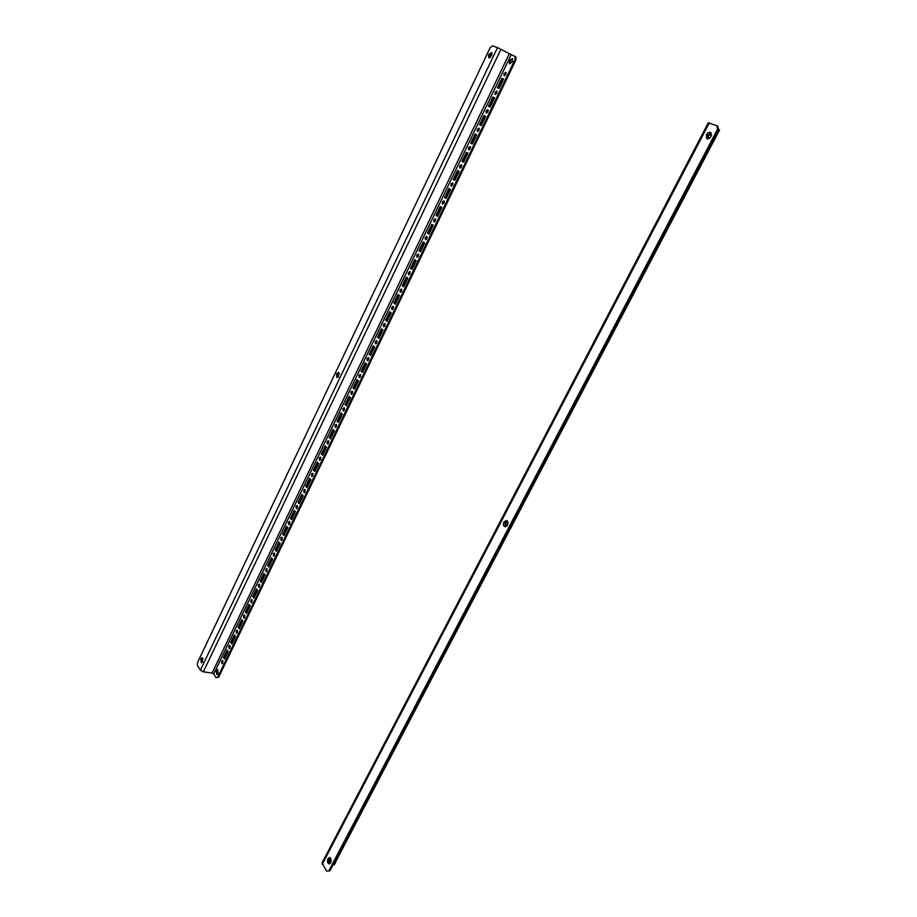 <?xml version="1.0" encoding="UTF-8"?>
<svg xmlns="http://www.w3.org/2000/svg" width="917" height="917" viewBox="0 0 917 917"><rect width="100%" height="100%" fill="white"/><g stroke="black" fill="none" stroke-linecap="round" stroke-linejoin="round"><path stroke-width="1.38" d="M338.832 375.981L338.499 372.44L336.528 373.941L336.86 377.483L338.832 375.981M338.912 372.726L337.422 374.239L337.353 377.483M488.623 54.596L491.489 52.567L491.581 55.685L488.715 57.714L488.623 54.596M489.219 57.828L489.483 55.089L491.856 52.945M512.695 58.952L510.253 61.095L510.012 63.846M512.443 61.714L512.328 58.573L509.393 60.591L509.508 63.732L512.443 61.714M202.611 661.627L202.153 657.718L200.834 658.83L201.293 662.739L202.611 661.627M202.588 657.959L201.763 658.968L201.786 662.636M504.625 75.721L506.195 72.821M504.006 73.658L505.875 72.374L505.955 74.403L504.086 75.687L504.006 73.658M495.65 94.44L497.174 91.54M495.02 92.353L496.854 91.092L496.934 93.133L495.111 94.394L495.02 92.353M486.732 113.02L488.211 110.12M486.102 110.934L487.89 109.696L487.982 111.748L486.193 112.986L486.102 110.934M477.872 131.475L479.316 128.586M477.23 129.377L478.983 128.162L479.087 130.237L477.333 131.452L477.23 129.377M469.068 149.815L470.478 146.926M468.415 147.706L470.134 146.514L470.261 148.6L468.541 149.792L468.415 147.706M460.334 168.029L461.698 165.152M459.669 165.908L461.354 164.739L461.48 166.837L459.795 168.017L459.669 165.908M451.645 186.117L452.975 183.251M450.981 183.996L452.631 182.838L452.769 184.959L451.118 186.117L450.981 183.996M443.014 204.101L444.309 201.224M442.338 201.958L443.954 200.823L444.103 202.955L442.487 204.09L442.338 201.958M434.44 221.96L435.701 219.094M433.764 219.816L435.346 218.693L435.506 220.848L433.924 221.96L433.764 219.816M425.935 239.704L427.15 236.838M425.236 237.549L426.795 236.448L426.955 238.615L425.408 239.704L425.236 237.549M417.464 257.322L418.645 254.468M416.765 255.155L418.29 254.078L418.461 256.256L416.948 257.345L416.765 255.155M409.062 274.836L410.208 271.982M408.363 272.658L409.842 271.604L410.025 273.793L408.546 274.859L408.363 272.658M400.718 292.236L401.818 289.382M399.995 290.059L401.451 289.004L401.646 291.216L400.19 292.259L399.995 290.059M392.419 309.522L393.485 306.679M391.697 307.333L393.118 306.301L393.324 308.525L391.891 309.556L391.697 307.333M384.177 326.693L385.209 323.861M383.444 324.503L384.831 323.483L385.048 325.73L383.65 326.739L383.444 324.503M375.981 343.76L376.979 340.929M375.248 341.56L376.612 340.562L376.83 342.82L375.466 343.806L375.248 341.56M367.843 360.713L368.806 357.882M367.098 358.501L368.428 357.527L368.657 359.796L367.327 360.771L367.098 358.501M359.751 377.563L360.69 374.744M359.005 375.34L360.312 374.388L360.541 376.669L359.235 377.632L359.005 375.34M351.715 394.31L352.621 391.49M350.959 392.075L352.231 391.135L352.472 393.427L351.2 394.379L350.959 392.075M343.726 410.942L344.597 408.122M342.969 408.707L344.219 407.778L344.46 410.082L343.21 411.022L342.969 408.707M335.794 427.471L336.631 424.663M335.026 425.224L336.241 424.319L336.493 426.646L335.278 427.551L335.026 425.224M327.908 443.897L328.71 441.088M327.128 441.65L328.32 440.745L328.584 443.094L327.392 443.988L327.128 441.65M320.067 460.219L320.847 457.423M319.288 457.961L320.457 457.079L320.721 459.44L319.552 460.323L319.288 457.961M312.284 476.45L313.029 473.653M311.493 474.181L312.64 473.31L312.903 475.682L311.769 476.553L311.493 474.181M304.536 492.567L305.258 489.781M303.745 490.297L304.868 489.437L305.143 491.821L304.031 492.681L303.745 490.297M296.844 508.591L297.544 505.806M296.053 506.31L297.142 505.462L297.429 507.858L296.34 508.706L296.053 506.31M289.199 524.513L289.864 521.727M288.408 522.22L289.474 521.395L289.761 523.802L288.695 524.639L288.408 522.22M281.599 540.331L282.241 537.557M280.797 538.038L281.84 537.224L282.138 539.643L281.095 540.468L280.797 538.038M274.045 556.057L274.664 553.295M273.243 553.765L274.263 552.962L274.561 555.393L273.541 556.195L273.243 553.765M266.538 571.681L267.134 568.93M265.735 569.388L266.732 568.597L267.03 571.039L266.033 571.83L265.735 569.388M259.087 587.224L259.649 584.473M258.273 584.92L259.247 584.14L259.545 586.593L258.571 587.373L258.273 584.92M251.671 602.652L252.209 599.913M250.857 600.348L251.808 599.58L252.106 602.056L251.166 602.824L250.857 600.348M244.3 618.001L244.816 615.261M243.475 615.685L244.403 614.929L244.724 617.416L243.796 618.173L243.475 615.685M236.964 633.257L237.469 630.529M236.15 630.942L237.056 630.197L237.377 632.696L236.46 633.441L236.15 630.942M229.686 648.411L230.167 645.694M228.86 646.095L229.754 645.362L230.075 647.872L229.181 648.606L228.86 646.095M222.453 663.484L222.911 660.767M221.627 661.157L222.499 660.435L222.808 662.957L221.948 663.679L221.627 661.157M217.249 674.476L217.191 670.774L218.028 669.765M216.274 670.636L217.604 669.536L218.097 673.479L216.767 674.58L216.274 670.636M216.08 677.663L218.647 677.216L216.08 677.663L213.707 673.961L212.079 673.044L203.322 671.84L200.376 670.189L197.43 665.513L197.533 662.521L490.182 47.661L492.532 45.85L497.507 47.615L515.847 56.923L516.065 59.662L515.205 59.158L514.987 56.418M498.286 88.101L502.722 78.873L503.525 79.183M489.334 106.727L493.759 97.534L494.538 97.855M480.439 125.228L484.841 116.058L485.62 116.402M471.602 143.602L475.992 134.467L476.76 134.822L472.358 143.969L470.719 143.178L475.121 134.02L476.771 134.788M463.578 162.229L462.821 161.85L467.2 152.749L467.957 153.128L463.566 162.24L461.95 161.426L466.329 152.314L467.957 153.116M454.843 180.385L453.239 179.537L457.594 170.493L459.199 171.33L454.843 180.385L454.121 179.961L458.454 170.94M446.201 198.347L445.467 197.946L449.766 189.017M437.592 216.229L436.87 215.816L441.123 206.967M429.053 233.995L428.342 233.56L432.549 224.814M420.559 251.648L419.86 251.201L424.032 242.535M412.123 269.185L411.435 268.727L415.561 260.141M403.744 286.608L403.056 286.138L407.148 277.633M395.41 303.917L394.746 303.435L398.792 295.01M387.134 321.122L386.481 320.618L390.493 312.273M378.916 338.201L378.262 337.697L382.24 329.432M370.755 355.188L370.113 354.661L374.044 346.477M362.639 372.061L361.997 371.523L365.894 363.419M354.57 388.819L353.951 388.269L357.802 380.246M346.557 405.486L345.938 404.913L349.767 396.969M338.591 422.038L337.983 421.453L341.766 413.59M330.682 438.486L330.086 437.89L333.834 430.096M322.818 454.832L322.222 454.224L325.936 446.51M315.001 471.074L314.416 470.455L318.096 462.81M307.241 487.214L306.668 486.595L310.301 479.018M299.527 503.261L298.953 502.619L302.564 495.123M291.847 519.205L291.297 518.552L294.861 511.124M284.224 535.047L283.674 534.393L287.216 527.034M276.659 550.796L276.109 550.131L279.616 542.841M269.128 566.442L268.589 565.766L272.062 558.545M261.643 581.997L261.116 581.309L264.555 574.168M254.204 597.46L253.688 596.761L257.092 589.677M246.811 612.831L246.306 612.12L249.676 605.105M239.463 628.099L238.959 627.377L242.306 620.431M232.161 643.287L231.669 642.553L234.97 635.676M224.906 658.372L224.413 657.638L227.691 650.818M218.647 677.216L516.065 59.662M217.73 677.09L515.205 59.158M223.496 657.5L227.118 649.97L228.184 651.551L224.55 659.094L223.496 657.5L224.413 657.638M230.752 642.404L234.397 634.828L235.474 636.398L231.829 643.986L230.752 642.404L231.669 642.553M238.042 627.228L241.71 619.605L242.81 621.153L239.142 628.787L238.042 627.228L238.959 627.377M245.389 611.96L249.069 604.292L250.192 605.816L246.49 613.496L245.389 611.96L246.306 612.12M252.771 596.589L256.485 588.874L257.608 590.376L253.894 598.102L252.771 596.589L253.688 596.761M260.199 581.137L263.936 573.366L265.082 574.844L261.345 582.627L260.199 581.137L261.116 581.309M267.684 565.583L271.432 557.765L272.601 559.221L268.841 567.05L267.684 565.583L268.589 565.766M275.203 549.936L278.986 542.073L280.166 543.506L276.372 551.381L275.203 549.936L276.109 550.131M282.768 534.187L286.574 526.278L287.766 527.688L283.961 535.608L282.768 534.187L283.674 534.393M290.391 518.346L294.208 510.379L295.423 511.766L291.595 519.744L290.391 518.346L291.297 518.552M298.048 502.401L301.899 494.389L303.137 495.753L299.274 503.777L298.048 502.401L298.953 502.619M305.762 486.365L309.637 478.307L310.886 479.637L307 487.706L305.762 486.365L306.668 486.595M313.522 470.215L317.42 462.111L318.68 463.417L314.783 471.544L313.522 470.215L314.416 470.455M321.328 453.972L325.248 445.822L326.532 447.106L322.601 455.279L321.328 453.972L322.222 454.224M329.18 437.638L333.123 429.42L334.43 430.681L330.475 438.911L329.18 437.638L330.086 437.89M337.089 421.19L341.055 412.925L342.385 414.163L338.407 422.439L337.089 421.19L337.983 421.453M345.044 404.638L349.045 396.316L350.386 397.531L346.374 405.853L345.044 404.638L345.938 404.913M353.045 387.983L357.068 379.615L358.432 380.796L354.398 389.175L353.045 387.983L353.951 388.269M361.103 371.213L365.149 362.8L366.536 363.946L362.479 372.382L361.103 371.213L361.997 371.523M369.219 354.352L373.288 345.869L374.686 347.004L370.606 355.487L369.219 354.352L370.113 354.661M377.38 337.376L381.472 328.836L382.893 329.937L378.79 338.488L377.38 337.376L378.262 337.697M385.587 320.285L389.714 311.7L391.158 312.777L387.02 321.374L385.587 320.285L386.481 320.618M393.852 303.091L398.012 294.449L399.468 295.492L395.307 304.146L393.852 303.091L394.746 303.435M402.173 285.783L406.357 277.083L407.836 278.103L403.64 286.815L402.173 285.783L403.056 286.138M410.552 268.36L414.759 259.603L416.261 260.588L412.042 269.357L410.552 268.36L411.435 268.727M418.977 250.822L423.207 242.019L424.731 242.971L420.49 251.797L418.977 250.822L419.86 251.201M427.46 233.182L431.724 224.31L433.26 225.238L428.996 234.122L427.46 233.182L428.342 233.56M435.999 215.415L440.286 206.485L441.856 207.38L437.547 216.32L435.999 215.415L436.87 215.816M444.596 197.533L448.906 188.547L450.499 189.418L446.166 198.416L444.596 197.533L445.467 197.946M479.545 124.827L483.981 115.599L485.655 116.333L481.207 125.572L479.545 124.827M488.429 106.338L492.887 97.053L494.584 97.752L490.114 107.06L488.429 106.338M497.369 87.734L501.863 78.392L503.582 79.057L499.077 88.422L497.369 87.734M453.239 179.537L454.121 179.961M466.329 152.314L467.2 152.749M461.95 161.426L462.821 161.85M475.121 134.02L475.992 134.467M483.981 115.599L484.841 116.058M492.887 97.053L493.759 97.534M501.863 78.392L502.722 78.873M202.027 659.369L202.921 658.566L202.015 659.369L202.302 662.154L202.027 659.369M202.485 661.868L202.302 659.552L203.001 658.876M338.006 377.059L337.765 374.537L339.175 373.46L337.754 374.526L338.064 377.07M338.293 376.83L338.075 374.709L339.279 373.815M489.987 57.484L489.93 55.261L491.97 53.805L489.907 55.249L490.079 57.519M490.366 57.312L490.263 55.41L492.028 54.229M330.269 863.035C329.077 862.473 328.813 861.212 329.455 859.275L330.498 858.461L329.432 859.275C328.79 861.223 329.065 862.484 330.258 863.035L330.521 862.989M330.716 862.633L329.799 859.516L330.911 858.874M333.066 864.788L334.166 864.823L335.358 863.218L335.84 859.493M334.762 861.556L335.851 861.59M335.874 859.619L335.737 862.244M506.092 526.129L505.439 522.77L507.273 521.624L505.416 522.77L506.081 526.129L506.746 526.106M507.055 525.75L506.379 525.819L505.817 522.999L507.926 522.438M509.646 528.02L510.7 528.295L509.439 528.421M511.594 524.318L512.637 524.593L510.7 528.295M512.637 524.593L512.408 522.747M708.199 138.329L707.97 135.51L711.042 133.893L707.958 135.498L708.199 138.318L709.024 138.49M711.546 134.535L711.03 133.882M709.483 138.192L708.612 138.077L708.405 135.705L710.996 134.352L711.477 135.074M712.933 140.324L713.907 140.92L712.211 141.711M715.18 136.037L716.154 136.633L713.907 140.92M716.154 136.633L715.65 135.166M503.926 522.06C503.02 524.386 503.33 525.957 504.854 526.771L507.422 525.166C508.327 522.839 508.018 521.269 506.505 520.455L503.926 522.06M506.975 520.684L504.923 522.335L505.37 526.817M330.647 862.771L329.169 863.917C327.495 863.138 327.117 861.384 328.011 858.644L329.501 857.51C331.163 858.278 331.541 860.031 330.647 862.771M329.696 863.791C328.435 862.61 328.229 860.903 329.054 858.679L330.017 857.659M706.377 134.684L706.709 138.65C708.245 139.235 709.678 138.478 710.996 136.392L710.675 132.426C709.128 131.842 707.695 132.587 706.377 134.684M711.088 132.793L707.305 135.257L707.225 138.845M718.412 129.893L717.484 129.32L716.945 125.801L717.862 126.374L718.412 129.893L329.891 870.841L326.624 871.116L322.085 862.874L708.256 122.867L709.219 123.05L322.291 864.238M326.624 871.116L329.891 870.841M717.484 129.32L328.848 870.806M716.945 125.801L709.219 123.05M718.263 128.988L719.558 129.962L716.131 136.507M200.376 670.189L497.507 47.615M213.707 673.961L511.01 54.986M212.079 673.044L509.118 54.069M203.322 671.84L500.911 49.277M718.768 129.297L715.673 135.212M712.268 141.699L512.431 522.805M509.485 528.421L335.851 859.55M713.77 141.012L512.649 524.421M510.609 528.318L335.909 861.338"/></g></svg>
